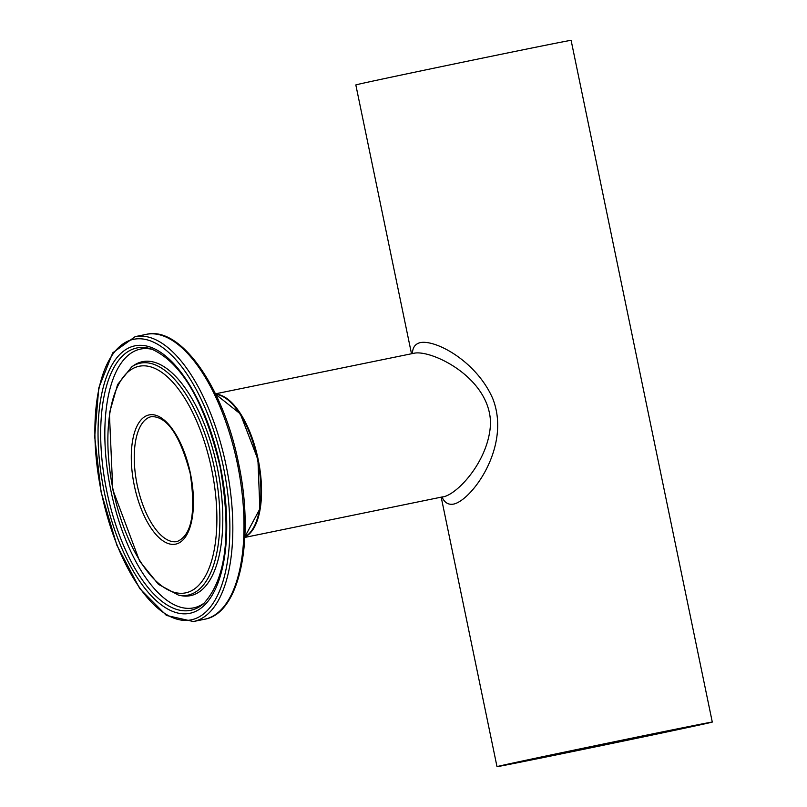<?xml version="1.0" encoding="UTF-8"?>
<svg xmlns="http://www.w3.org/2000/svg" width="807" height="807" viewBox="0 0 807 807"><rect width="100%" height="100%" fill="white"/><g stroke="black" fill="none" stroke-linecap="round" stroke-linejoin="round"><path stroke-width="1.21" d="M442.054 497.102C444.576 502.771 448.49 505.091 453.816 504.052C472.075 499.876 511.537 446.029 492.724 398.507C476.634 361.546 436.062 339.545 420.376 342.592C415.222 343.832 412.569 347.494 412.427 353.567M411.499 353.759L355.826 84.937A109.923 0.585 -11.7 0 1 366.499 82.465A109.923 0.585 -11.7 0 1 487.378 57.105A109.923 0.585 -11.7 0 1 571.114 40.35L712.288 722.063A109.923 0.585 -11.7 0 1 604.766 744.932A109.923 0.585 -11.7 0 1 497.001 766.65A109.923 0.585 -11.7 0 1 507.684 764.179A109.923 0.585 -11.7 0 1 628.562 738.829A109.923 0.585 -11.7 0 1 712.288 722.063M215.661 394.189A73.286 31.897 78.4 0 1 258.25 459.879A73.286 31.897 78.4 0 1 244.854 537.008M215.489 393.816L414.354 353.173C431.997 349.713 490.434 377.948 490.515 423.514C489.163 459.758 458.507 493.4 443.689 496.769L443.406 496.83M647.335 735.026A100.401 0.535 -11.7 0 1 702.958 724A100.401 0.535 -11.7 0 1 604.756 744.881A100.401 0.535 -11.7 0 1 506.332 764.713A100.401 0.535 -11.7 0 1 647.335 735.026M177.066 541.547A63.753 27.751 78.4 0 1 137.119 484.644A63.753 27.751 78.4 0 1 151.534 416.614C167.18 416.422 180.062 435.346 190.19 473.396C196.04 512.738 191.662 535.455 177.066 541.547M215.751 394.371A73.286 31.897 78.4 0 1 257.514 459.587A73.286 31.897 78.4 0 1 244.864 536.816M190.402 473.346A65.952 28.699 -101.6 0 0 136.756 426.61A65.952 28.699 -101.6 0 0 159.917 538.471A65.952 28.699 -101.6 0 0 190.402 473.346M211.535 468.726A115.663 50.337 78.4 0 1 158.081 582.936A115.663 50.337 78.4 0 1 117.459 386.765A115.663 50.337 78.4 0 1 211.535 468.726M223.246 466.174A143.192 62.321 78.4 0 1 157.062 607.57A143.192 62.321 78.4 0 1 106.766 364.703A143.192 62.321 78.4 0 1 223.246 466.174M226.121 465.568A145.391 63.279 -101.6 0 0 135.183 336.63L112.748 352.82L98.757 387.975L94.712 436.779L101.087 492.008L116.894 545.3L139.772 588.606L166.434 615.448L193.418 621.531A145.391 63.279 -101.6 0 0 226.121 465.568M237.298 463.279A145.391 63.279 78.4 0 1 204.605 619.241C240.042 613.491 254.891 538.824 238.519 463.047C223.549 387.592 180.96 325.836 146.36 334.35A145.391 63.279 78.4 0 1 237.298 463.279M220.412 466.789A136.544 59.425 -101.6 0 0 109.349 370.04A136.544 59.425 -101.6 0 0 157.315 601.608A136.544 59.425 -101.6 0 0 220.412 466.789M214.41 468.121A118.417 51.537 -101.6 0 0 131.834 366.741L117.61 384.536L109.399 413.255L112.758 489.617L139.641 561.178L158.454 584.369L178.529 595.152A118.417 51.537 -101.6 0 0 214.41 468.121M178.529 595.152L181.091 595.647A119.426 51.971 -101.6 0 0 217.285 467.535A119.426 51.971 -101.6 0 0 134.002 365.278L131.834 366.741M203.334 603.929A133.901 58.275 78.4 0 1 106.716 490.858A133.901 58.275 78.4 0 1 151.212 348.937C181.454 362.151 204.423 401.462 220.129 466.85C231.77 533.851 226.172 579.547 203.334 603.929M152.916 349.532A132.096 57.489 -101.6 0 0 110.771 490.02A132.096 57.489 -101.6 0 0 204.675 602.708M497.001 766.65L441.217 497.273M244.864 536.837L259.874 508.864L257.917 459.506L240.335 413.89L215.741 394.341M193.418 621.531L204.605 619.241M135.183 336.63L146.36 334.35M244.834 537.422L442.69 496.85"/></g></svg>
